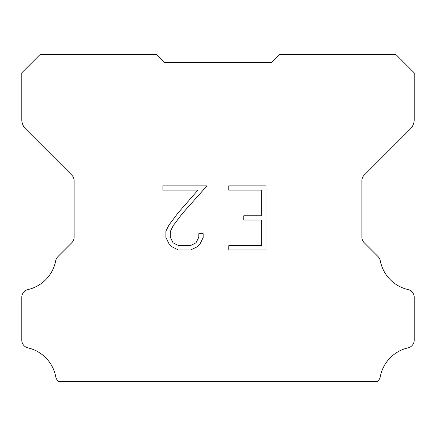 <?xml version="1.0" encoding="UTF-8"?>
<svg xmlns="http://www.w3.org/2000/svg" width="436" height="436" viewBox="0 0 436 436"><rect width="100%" height="100%" fill="white"/><g stroke="black" fill="none" stroke-linecap="round" stroke-linejoin="round"><path stroke-width="0.65" d="M261.72 245.675L261.72 220.038L243.779 220.038L243.779 215.766L261.72 215.766L261.72 190.129L228.796 190.129L228.796 185.856L265.993 185.856L265.993 249.948L228.796 249.948L228.796 245.675L261.72 245.675M203.16 233.696L203.16 237.538L200.113 243.795L196.941 246.907L190.685 249.948L178.373 249.948L172.155 246.858L168.983 243.729L165.898 237.473L165.898 231.129L168.983 224.998L178.041 212.942L197.944 190.129L162.933 190.129L162.933 185.856L206.996 185.856L182.046 213.885L173.157 225.734L170.28 231.576L170.28 237.206L173.076 242.841L178.749 245.675L190.347 245.675L195.982 242.83L198.821 237.206L198.821 233.696L203.16 233.696M159.14 57.116L164.372 62.348L271.628 62.348L279.476 54.5L395.888 54.5L414.2 72.812L414.2 119.715A13.08 13.08 0 0 1 410.369 128.963L364.18 175.152A7.848 7.848 0 0 0 361.88 180.7L361.88 237.146A7.848 7.848 0 0 0 364.18 242.699L378.11 256.63A7.848 7.848 0 0 1 380.274 260.717A36.624 36.624 0 0 0 408.101 289.586A7.848 7.848 0 0 1 414.2 297.232L414.2 340.2A7.848 7.848 0 0 1 408.101 347.846A36.624 36.624 0 0 0 380.274 376.715A7.848 7.848 0 0 1 378.11 380.802L377.413 381.5L58.588 381.5L57.89 380.802A7.848 7.848 0 0 1 55.726 376.715A36.624 36.624 0 0 0 27.899 347.846A7.848 7.848 0 0 1 21.8 340.2L21.8 297.232A7.848 7.848 0 0 1 27.899 289.586A36.624 36.624 0 0 0 55.726 260.717A7.848 7.848 0 0 1 57.89 256.63L71.82 242.699A7.848 7.848 0 0 0 74.12 237.146L74.12 180.7A7.848 7.848 0 0 0 71.82 175.152L25.631 128.963A13.08 13.08 0 0 1 21.8 119.715L21.8 72.812L40.112 54.5L156.524 54.5L164.372 62.348L271.628 62.348L276.86 57.116M164.372 62.348L271.628 62.348L164.372 62.348"/></g></svg>
